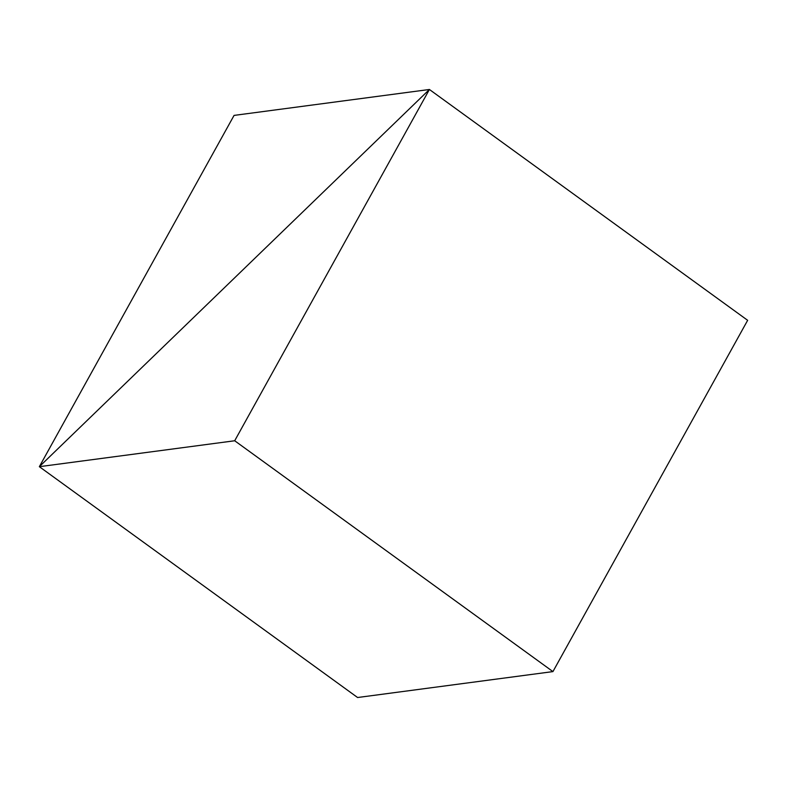 <?xml version="1.0" encoding="UTF-8"?>
<svg xmlns="http://www.w3.org/2000/svg" width="787" height="787" viewBox="0 0 787 787"><rect width="100%" height="100%" fill="white"/><g stroke="black" fill="none" stroke-linecap="round" stroke-linejoin="round"><path stroke-width="1.18" d="M234.693 440.759L429.407 89.482L39.35 466.681L357.593 697.518L552.936 671.596L747.65 320.319L429.407 89.482L39.35 466.681L234.693 440.759L552.936 671.596M357.593 697.518L39.35 466.681L234.064 115.404L429.407 89.482L747.65 320.319"/></g></svg>
